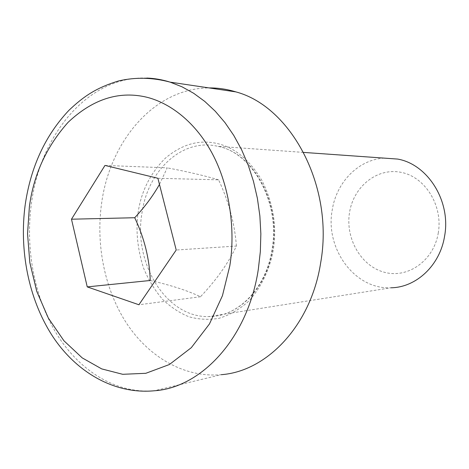 <?xml version="1.0" encoding="UTF-8"?>
<svg xmlns="http://www.w3.org/2000/svg" width="469" height="469" viewBox="0 0 469 469"><rect width="100%" height="100%" fill="white"/><g stroke="black" fill="none" stroke-linecap="round" stroke-linejoin="round"><path stroke-width="0.35" stroke-dasharray="2.35 1.76" d="M215.722 143.203C198.153 139.627 181.315 144.663 165.211 158.323C150.144 173.471 141.093 191.686 138.05 212.955C135.641 230.584 137.476 248.957 143.549 268.069C148.532 280.005 154.928 290.499 162.743 299.544C171.097 307.365 179.797 313.093 188.86 316.722C198.41 319.459 208.388 320.01 218.788 318.375C229.364 315.227 239.29 309.54 248.558 301.321C261.391 287.45 269.839 268.972 273.269 250.006C277.044 226.187 273.216 202.93 261.796 180.231C248.969 159.061 233.609 146.715 215.722 143.203M384.281 158.123C358.445 159.472 336.449 182.189 332.228 209.983C324.888 248.312 354.541 289.731 391.005 287.784L209.022 316.557C166.431 318.064 133.243 263.32 141.902 213.465C147.577 170.605 182.189 137.792 217.827 146.328C253.084 152.777 280.937 202.344 272.595 249.215C266.814 288.101 238.34 316.845 209.022 316.557C237.56 317.038 266.222 288.628 272.055 249.367C280.497 202.286 252.287 152.46 217.827 146.328L303.642 152.413M438.239 233.169C443.187 205.569 425.043 176.79 401.054 172.334C377.129 167.468 353.649 186.469 349.563 212.363C345.149 238.188 360.761 265.982 384.24 272.225C407.637 278.867 433.643 260.858 438.239 233.169M146.791 78.059C88.876 75.609 40.41 133.911 31.435 203.347C25.179 248.746 34.284 297.551 56.937 334.403C79.718 370.956 116.042 393.872 154.16 390.788L221.268 374.684C184.581 377.95 149.242 357.337 126.923 323.815C104.728 290.035 95.653 244.941 101.65 202.983C110.08 140.495 154.934 87.996 209.08 87.92M150.25 280.485C170.833 285.187 187.577 290.604 200.486 296.748C216.502 279.864 228.473 262.962 236.405 246.043L176.209 250.018M104.98 165.422L167.234 167.849L159.466 184.405M200.486 296.748L138.912 304.756M236.405 246.043C234.717 223.607 228.772 201.535 218.577 179.832L157.906 178.284M218.577 179.832C205.264 175.84 188.151 171.847 167.234 167.849M25.197 204.812L25.273 204.302"/><path stroke-width="0.7" d="M391.005 287.784C416.132 287.491 439.875 265.53 444.536 236.464C451.289 201.447 427.857 164.297 397.665 159.073L384.281 158.123M209.08 87.92C218.044 87.85 226.978 89.174 235.895 91.895C291.161 106.486 334.379 186.867 320.638 262.98C311.053 325.24 267.008 371.407 221.268 374.684M159.466 184.405C153.041 195.831 144.786 206.94 134.72 217.727C144.352 238.012 149.529 258.929 150.25 280.485L87.24 286.893L71.481 219.205L104.98 165.422L157.906 178.284L176.209 250.018L138.912 304.756L87.24 286.893M134.72 217.727L71.481 219.205M146.791 78.059C154.588 78.341 162.368 79.701 170.124 82.139L182.042 86.824L193.633 93.261L204.76 101.415L215.265 111.235L224.997 122.632L233.814 135.494L241.576 149.675L248.165 165.018L253.465 181.321L257.393 198.369L259.873 215.945L260.858 233.791L260.336 251.665L258.313 269.306C248.066 337.709 201.658 387.84 154.16 390.788C113.885 394.57 75.439 371.641 51.918 335.218C28.457 298.519 19.1 250.036 25.197 204.812M229.816 265.788L222.447 295.693L209.461 323.944L191.305 347.676L169.397 364.519L145.818 373.301L122.708 374.303L101.697 368.898L82.21 357.888L63.936 340.775L48.371 318.123L36.758 291.372L29.811 262.534L27.542 233.755L29.377 206.811C33.557 174.749 46.472 146.574 68.128 122.292C91.49 100.319 116.136 91.637 142.066 96.245C166.132 100.354 193.967 119.466 212.082 153.199C230.191 186.914 235.508 231.024 229.816 265.788M303.642 152.413L397.665 159.073M25.273 204.302C30.86 166.659 45.382 135.365 68.837 110.414C82.99 96.989 95.635 87.855 118.85 80.879C135.67 77.027 152.759 77.449 170.124 82.139L235.895 91.895"/></g></svg>
